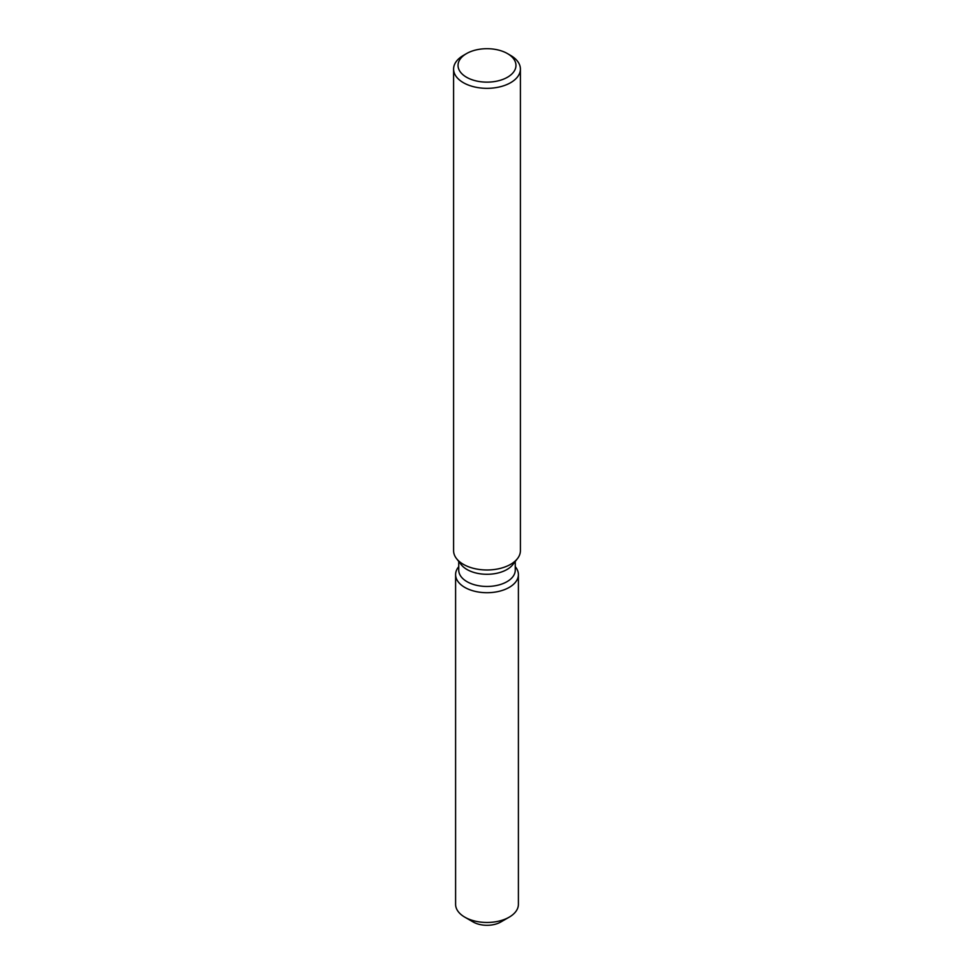 <?xml version="1.0" encoding="UTF-8"?>
<svg xmlns="http://www.w3.org/2000/svg" width="974" height="974" viewBox="0 0 974 974"><rect width="100%" height="100%" fill="white"/><g stroke="black" fill="none" stroke-linecap="round" stroke-linejoin="round"><path stroke-width="1.46" d="M515.258 566.661L515.672 567.185A31.399 18.129 180 0 1 518.399 574.587L518.399 904.335A31.399 18.129 180 0 1 509.207 917.155L500.806 922.001A19.529 11.274 180 0 1 470.004 919.578M515.258 561.462L515.258 570.143A28.258 16.315 180 0 1 506.979 581.685A28.258 16.315 180 0 1 476.189 585.216A28.258 16.315 180 0 1 458.742 570.143L458.742 561.462M518.399 574.587A31.399 18.129 180 0 1 509.207 587.407A31.399 18.129 180 0 1 469.188 589.514A31.399 18.129 180 0 1 458.328 567.185A31.399 18.129 180 0 0 455.601 574.587A31.399 18.129 180 0 0 474.983 591.328A31.399 18.129 180 0 0 509.207 587.407A31.399 18.129 180 0 0 515.672 567.185M507.478 53.594L510.619 55.421A33.408 19.285 180 0 1 520.408 69.057L520.408 550.7A33.408 19.285 180 0 1 517.498 558.577L512.799 564.64A28.258 16.315 180 0 1 506.979 569.51A28.258 16.315 180 0 1 461.201 564.64L456.502 558.577A33.408 19.285 180 0 1 453.592 550.7L453.592 69.057A33.408 19.285 180 0 1 463.381 55.421A33.408 19.285 180 0 1 463.381 55.408L466.522 53.594A28.952 16.716 180 0 1 507.478 53.594A28.952 16.716 180 0 1 507.478 77.238A28.952 16.716 180 0 1 466.522 77.238A28.952 16.716 180 0 1 466.522 53.594L463.381 55.421M517.498 558.577A33.408 19.285 180 0 1 510.619 564.336A33.408 19.285 180 0 1 456.502 558.577M520.408 69.057A33.408 19.285 180 0 1 510.619 82.693A33.408 19.285 180 0 1 474.216 86.869A33.408 19.285 180 0 1 453.592 69.057M464.793 917.155L473.194 922.001A19.529 11.274 180 0 0 500.806 922.001L509.207 917.155A31.399 18.129 180 0 1 464.793 917.155A31.399 18.129 180 0 1 455.601 904.335L455.601 574.587"/></g></svg>
